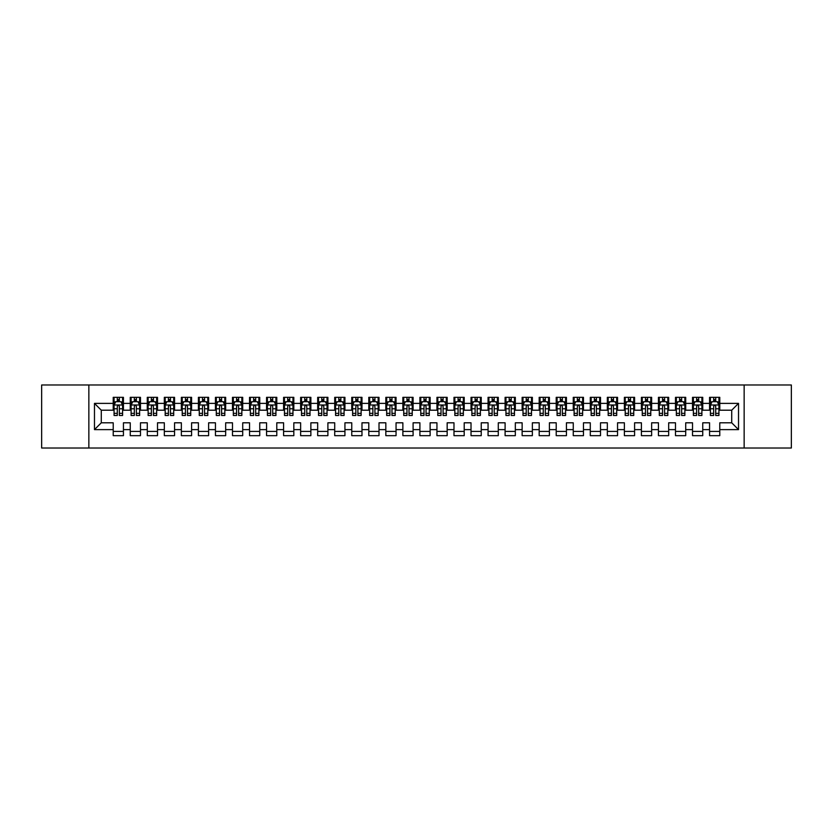 <?xml version="1.0" encoding="UTF-8"?>
<svg xmlns="http://www.w3.org/2000/svg" width="833" height="833" viewBox="0 0 833 833"><rect width="100%" height="100%" fill="white"/><g stroke="black" fill="none" stroke-linecap="round" stroke-linejoin="round"><path stroke-width="1.25" d="M744.15 448.019L791.35 448.019L791.35 384.981L744.15 384.981L744.15 448.019L88.85 448.019L88.85 384.981L41.65 384.981L41.65 448.019L88.85 448.019M744.15 384.981L88.85 384.981M94.473 429.62L94.473 403.38L113.215 403.38L113.215 410.2L101.282 410.2L101.282 422.8L94.473 429.62L113.215 429.62L113.215 435.669L123.44 435.669L123.44 429.62L130.25 429.62L130.25 435.669L140.475 435.669L140.475 429.62L147.285 429.62L147.285 435.669L157.51 435.669L157.51 429.62L164.33 429.62L164.33 435.669L174.555 435.669L174.555 429.62L181.365 429.62L181.365 435.669L191.59 435.669L191.59 429.62L198.41 429.62L198.41 435.669L208.625 435.669L208.625 429.62L215.445 429.62L215.445 435.669L225.67 435.669L225.67 429.62L232.48 429.62L232.48 435.669L242.705 435.669L242.705 429.62L249.525 429.62L249.525 435.669L259.74 435.669L259.74 429.62L266.56 429.62L266.56 435.669L276.785 435.669L276.785 429.62L283.595 429.62L283.595 435.669L293.82 435.669L293.82 429.62L300.64 429.62L300.64 435.669L310.865 435.669L310.865 429.62L317.675 429.62L317.675 435.669L327.9 435.669L327.9 429.62L334.71 429.62L334.71 435.669L344.935 435.669L344.935 429.62L351.755 429.62L351.755 435.669L361.98 435.669L361.98 429.62L368.79 429.62L368.79 435.669L379.015 435.669L379.015 429.62L385.835 429.62L385.835 435.669L396.05 435.669L396.05 429.62L402.87 429.62L402.87 435.669L413.095 435.669L413.095 429.62L419.905 429.62L419.905 435.669L430.13 435.669L430.13 429.62L436.95 429.62L436.95 435.669L447.165 435.669L447.165 429.62L453.985 429.62L453.985 435.669L464.21 435.669L464.21 429.62L471.02 429.62L471.02 435.669L481.245 435.669L481.245 429.62L488.065 429.62L488.065 435.669L498.29 435.669L498.29 429.62L505.1 429.62L505.1 435.669L515.325 435.669L515.325 429.62L522.135 429.62L522.135 435.669L532.36 435.669L532.36 429.62L539.18 429.62L539.18 435.669L549.405 435.669L549.405 429.62L556.215 429.62L556.215 435.669L566.44 435.669L566.44 429.62L573.26 429.62L573.26 435.669L583.475 435.669L583.475 429.62L590.295 429.62L590.295 435.669L600.52 435.669L600.52 429.62L607.33 429.62L607.33 435.669L617.555 435.669L617.555 429.62L624.375 429.62L624.375 435.669L634.59 435.669L634.59 429.62L641.41 429.62L641.41 435.669L651.635 435.669L651.635 429.62L658.445 429.62L658.445 435.669L668.67 435.669L668.67 429.62L675.49 429.62L675.49 435.669L685.715 435.669L685.715 429.62L692.525 429.62L692.525 435.669L702.75 435.669L702.75 429.62L709.56 429.62L709.56 435.669L719.785 435.669L719.785 422.8L731.718 422.8L731.718 410.2L719.785 410.2L719.785 403.38L738.527 403.38L738.527 429.62L719.785 429.62M719.785 403.38L719.785 397.331L709.56 397.331L709.56 403.38L702.75 403.38L702.75 397.331L692.525 397.331L692.525 403.38L685.715 403.38L685.715 397.331L675.49 397.331L675.49 403.38L668.67 403.38L668.67 397.331L658.445 397.331L658.445 403.38L651.635 403.38L651.635 397.331L641.41 397.331L641.41 403.38L634.59 403.38L634.59 397.331L624.375 397.331L624.375 403.38L617.555 403.38L617.555 397.331L607.33 397.331L607.33 403.38L600.52 403.38L600.52 397.331L590.295 397.331L590.295 403.38L583.475 403.38L583.475 397.331L573.26 397.331L573.26 403.38L566.44 403.38L566.44 397.331L556.215 397.331L556.215 403.38L549.405 403.38L549.405 397.331L539.18 397.331L539.18 403.38L532.36 403.38L532.36 397.331L522.135 397.331L522.135 403.38L515.325 403.38L515.325 397.331L505.1 397.331L505.1 403.38L498.29 403.38L498.29 397.331L488.065 397.331L488.065 403.38L481.245 403.38L481.245 397.331L471.02 397.331L471.02 403.38L464.21 403.38L464.21 397.331L453.985 397.331L453.985 403.38L447.165 403.38L447.165 397.331L436.95 397.331L436.95 403.38L430.13 403.38L430.13 397.331L419.905 397.331L419.905 403.38L413.095 403.38L413.095 397.331L402.87 397.331L402.87 403.38L396.05 403.38L396.05 397.331L385.835 397.331L385.835 403.38L379.015 403.38L379.015 397.331L368.79 397.331L368.79 403.38L361.98 403.38L361.98 397.331L351.755 397.331L351.755 403.38L344.935 403.38L344.935 397.331L334.71 397.331L334.71 403.38L327.9 403.38L327.9 397.331L317.675 397.331L317.675 403.38L310.865 403.38L310.865 397.331L300.64 397.331L300.64 403.38L293.82 403.38L293.82 397.331L283.595 397.331L283.595 403.38L276.785 403.38L276.785 397.331L266.56 397.331L266.56 403.38L259.74 403.38L259.74 397.331L249.525 397.331L249.525 403.38L242.705 403.38L242.705 397.331L232.48 397.331L232.48 403.38L225.67 403.38L225.67 397.331L215.445 397.331L215.445 403.38L208.625 403.38L208.625 397.331L198.41 397.331L198.41 403.38L191.59 403.38L191.59 397.331L181.365 397.331L181.365 403.38L174.555 403.38L174.555 397.331L164.33 397.331L164.33 403.38L157.51 403.38L157.51 397.331L147.285 397.331L147.285 403.38L140.475 403.38L140.475 397.331L130.25 397.331L130.25 403.38L123.44 403.38L123.44 397.331L113.215 397.331L113.215 403.38M702.75 429.62L702.75 422.8L709.56 422.8L709.56 429.62M738.527 403.38L731.718 410.2M685.715 429.62L685.715 422.8L692.525 422.8L692.525 429.62M709.56 403.38L709.56 410.2L702.75 410.2L702.75 403.38M668.67 429.62L668.67 422.8L675.49 422.8L675.49 429.62M692.525 403.38L692.525 410.2L685.715 410.2L685.715 403.38M651.635 429.62L651.635 422.8L658.445 422.8L658.445 429.62M675.49 403.38L675.49 410.2L668.67 410.2L668.67 403.38M634.59 429.62L634.59 422.8L641.41 422.8L641.41 429.62M658.445 403.38L658.445 410.2L651.635 410.2L651.635 403.38M617.555 429.62L617.555 422.8L624.375 422.8L624.375 429.62M641.41 403.38L641.41 410.2L634.59 410.2L634.59 403.38M600.52 429.62L600.52 422.8L607.33 422.8L607.33 429.62M624.375 403.38L624.375 410.2L617.555 410.2L617.555 403.38M583.475 429.62L583.475 422.8L590.295 422.8L590.295 429.62M607.33 403.38L607.33 410.2L600.52 410.2L600.52 403.38M566.44 429.62L566.44 422.8L573.26 422.8L573.26 429.62M590.295 403.38L590.295 410.2L583.475 410.2L583.475 403.38M549.405 429.62L549.405 422.8L556.215 422.8L556.215 429.62M573.26 403.38L573.26 410.2L566.44 410.2L566.44 403.38M532.36 429.62L532.36 422.8L539.18 422.8L539.18 429.62M556.215 403.38L556.215 410.2L549.405 410.2L549.405 403.38M515.325 429.62L515.325 422.8L522.135 422.8L522.135 429.62M539.18 403.38L539.18 410.2L532.36 410.2L532.36 403.38M498.29 429.62L498.29 422.8L505.1 422.8L505.1 429.62M522.135 403.38L522.135 410.2L515.325 410.2L515.325 403.38M481.245 429.62L481.245 422.8L488.065 422.8L488.065 429.62M505.1 403.38L505.1 410.2L498.29 410.2L498.29 403.38M464.21 429.62L464.21 422.8L471.02 422.8L471.02 429.62M488.065 403.38L488.065 410.2L481.245 410.2L481.245 403.38M447.165 429.62L447.165 422.8L453.985 422.8L453.985 429.62M471.02 403.38L471.02 410.2L464.21 410.2L464.21 403.38M430.13 429.62L430.13 422.8L436.95 422.8L436.95 429.62M453.985 403.38L453.985 410.2L447.165 410.2L447.165 403.38M413.095 429.62L413.095 422.8L419.905 422.8L419.905 429.62M436.95 403.38L436.95 410.2L430.13 410.2L430.13 403.38M396.05 429.62L396.05 422.8L402.87 422.8L402.87 429.62M419.905 403.38L419.905 410.2L413.095 410.2L413.095 403.38M379.015 429.62L379.015 422.8L385.835 422.8L385.835 429.62M402.87 403.38L402.87 410.2L396.05 410.2L396.05 403.38M361.98 429.62L361.98 422.8L368.79 422.8L368.79 429.62M385.835 403.38L385.835 410.2L379.015 410.2L379.015 403.38M344.935 429.62L344.935 422.8L351.755 422.8L351.755 429.62M368.79 403.38L368.79 410.2L361.98 410.2L361.98 403.38M327.9 429.62L327.9 422.8L334.71 422.8L334.71 429.62M351.755 403.38L351.755 410.2L344.935 410.2L344.935 403.38M310.865 429.62L310.865 422.8L317.675 422.8L317.675 429.62M334.71 403.38L334.71 410.2L327.9 410.2L327.9 403.38M293.82 429.62L293.82 422.8L300.64 422.8L300.64 429.62M317.675 403.38L317.675 410.2L310.865 410.2L310.865 403.38M276.785 429.62L276.785 422.8L283.595 422.8L283.595 429.62M300.64 403.38L300.64 410.2L293.82 410.2L293.82 403.38M259.74 429.62L259.74 422.8L266.56 422.8L266.56 429.62M283.595 403.38L283.595 410.2L276.785 410.2L276.785 403.38M242.705 429.62L242.705 422.8L249.525 422.8L249.525 429.62M266.56 403.38L266.56 410.2L259.74 410.2L259.74 403.38M225.67 429.62L225.67 422.8L232.48 422.8L232.48 429.62M249.525 403.38L249.525 410.2L242.705 410.2L242.705 403.38M208.625 429.62L208.625 422.8L215.445 422.8L215.445 429.62M232.48 403.38L232.48 410.2L225.67 410.2L225.67 403.38M191.59 429.62L191.59 422.8L198.41 422.8L198.41 429.62M215.445 403.38L215.445 410.2L208.625 410.2L208.625 403.38M174.555 429.62L174.555 422.8L181.365 422.8L181.365 429.62M198.41 403.38L198.41 410.2L191.59 410.2L191.59 403.38M157.51 429.62L157.51 422.8L164.33 422.8L164.33 429.62M181.365 403.38L181.365 410.2L174.555 410.2L174.555 403.38M140.475 429.62L140.475 422.8L147.285 422.8L147.285 429.62M164.33 403.38L164.33 410.2L157.51 410.2L157.51 403.38M123.44 429.62L123.44 422.8L130.25 422.8L130.25 429.62M147.285 403.38L147.285 410.2L140.475 410.2L140.475 403.38M101.282 422.8L113.215 422.8L113.215 429.62M130.25 403.38L130.25 410.2L123.44 410.2L123.44 403.38M709.56 401.589L710.414 401.589M718.931 401.589L719.785 401.589M692.525 401.589L693.379 401.589M701.896 401.589L702.75 401.589M675.49 401.589L676.344 401.589M684.861 401.589L685.715 401.589M658.445 401.589L659.299 401.589M667.816 401.589L668.67 401.589M641.41 401.589L642.264 401.589M650.781 401.589L651.635 401.589M624.375 401.589L625.219 401.589M633.746 401.589L634.59 401.589M607.33 401.589L608.184 401.589M616.701 401.589L617.555 401.589M590.295 401.589L591.149 401.589M599.666 401.589L600.52 401.589M573.26 401.589L574.104 401.589M582.631 401.589L583.475 401.589M556.215 401.589L557.069 401.589M565.586 401.589L566.44 401.589M539.18 401.589L540.034 401.589M548.551 401.589L549.405 401.589M522.135 401.589L522.989 401.589M531.506 401.589L532.36 401.589M505.1 401.589L505.954 401.589M514.471 401.589L515.325 401.589M488.065 401.589L488.919 401.589M497.436 401.589L498.29 401.589M471.02 401.589L471.874 401.589M480.391 401.589L481.245 401.589M453.985 401.589L454.839 401.589M463.356 401.589L464.21 401.589M436.95 401.589L437.794 401.589M446.321 401.589L447.165 401.589M419.905 401.589L420.759 401.589M429.276 401.589L430.13 401.589M402.87 401.589L403.724 401.589M412.241 401.589L413.095 401.589M385.835 401.589L386.679 401.589M395.206 401.589L396.05 401.589M368.79 401.589L369.644 401.589M378.161 401.589L379.015 401.589M351.755 401.589L352.609 401.589M361.126 401.589L361.98 401.589M334.71 401.589L335.564 401.589M344.081 401.589L344.935 401.589M317.675 401.589L318.529 401.589M327.046 401.589L327.9 401.589M300.64 401.589L301.494 401.589M310.011 401.589L310.865 401.589M283.595 401.589L284.449 401.589M292.966 401.589L293.82 401.589M266.56 401.589L267.414 401.589M275.931 401.589L276.785 401.589M249.525 401.589L250.369 401.589M258.896 401.589L259.74 401.589M232.48 401.589L233.334 401.589M241.851 401.589L242.705 401.589M215.445 401.589L216.299 401.589M224.816 401.589L225.67 401.589M198.41 401.589L199.254 401.589M207.781 401.589L208.625 401.589M181.365 401.589L182.219 401.589M190.736 401.589L191.59 401.589M164.33 401.589L165.184 401.589M173.701 401.589L174.555 401.589M147.285 401.589L148.139 401.589M156.656 401.589L157.51 401.589M130.25 401.589L131.104 401.589M139.621 401.589L140.475 401.589M113.215 401.589L114.069 401.589M122.586 401.589L123.44 401.589M113.215 431.411L123.44 431.411M130.25 431.411L140.475 431.411M147.285 431.411L157.51 431.411M164.33 431.411L174.555 431.411M181.365 431.411L191.59 431.411M198.41 431.411L208.625 431.411M215.445 431.411L225.67 431.411M232.48 431.411L242.705 431.411M249.525 431.411L259.74 431.411M266.56 431.411L276.785 431.411M283.595 431.411L293.82 431.411M300.64 431.411L310.865 431.411M317.675 431.411L327.9 431.411M334.71 431.411L344.935 431.411M351.755 431.411L361.98 431.411M368.79 431.411L379.015 431.411M385.835 431.411L396.05 431.411M402.87 431.411L413.095 431.411M419.905 431.411L430.13 431.411M436.95 431.411L447.165 431.411M453.985 431.411L464.21 431.411M471.02 431.411L481.245 431.411M488.065 431.411L498.29 431.411M505.1 431.411L515.325 431.411M522.135 431.411L532.36 431.411M539.18 431.411L549.405 431.411M556.215 431.411L566.44 431.411M573.26 431.411L583.475 431.411M590.295 431.411L600.52 431.411M607.33 431.411L617.555 431.411M624.375 431.411L634.59 431.411M641.41 431.411L651.635 431.411M658.445 431.411L668.67 431.411M675.49 431.411L685.715 431.411M692.525 431.411L702.75 431.411M709.56 431.411L719.785 431.411M94.473 403.38L101.282 410.2M731.718 422.8L738.527 429.62M119.348 399.548L117.297 399.548M122.586 413.345L119.348 413.345L119.348 415.48L122.586 415.48L122.586 405.088L120.879 401.673L115.766 401.673L114.069 405.088L114.069 415.48L117.297 415.48L117.297 413.345L114.069 413.345M114.069 405.088L114.069 397.331M122.586 405.088L122.586 397.331M117.297 401.673L117.297 397.331M119.348 397.331L119.348 401.673M119.348 413.345L119.348 406.358C118.661 405.046 117.984 405.046 117.297 406.358L117.297 413.345M119.348 401.589L117.297 401.589M136.383 399.548L134.342 399.548M139.621 413.345L136.383 413.345L136.383 415.48L139.621 415.48L139.621 405.088L137.914 401.673L132.811 401.673L131.104 405.088L131.104 415.48L134.342 415.48L134.342 413.345L131.104 413.345M131.104 405.088L131.104 397.331M139.621 405.088L139.621 397.331M134.342 401.673L134.342 397.331M136.383 397.331L136.383 401.673M136.383 413.345L136.383 406.358C135.706 405.046 135.019 405.046 134.342 406.358L134.342 413.345M136.383 401.589L134.342 401.589M153.428 399.548L151.377 399.548M156.656 413.345L153.428 413.345L153.428 415.48L156.656 415.48L156.656 405.088L154.959 401.673L149.846 401.673L148.139 405.088L148.139 415.48L151.377 415.48L151.377 413.345L148.139 413.345M148.139 405.088L148.139 397.331M156.656 405.088L156.656 397.331M151.377 401.673L151.377 397.331M153.428 397.331L153.428 401.673M153.428 413.345L153.428 406.358C152.741 405.046 152.064 405.046 151.377 406.358L151.377 413.345M153.428 401.589L151.377 401.589M170.463 399.548L168.422 399.548M173.701 413.345L170.463 413.345L170.463 415.48L173.701 415.48L173.701 405.088L171.994 401.673L166.881 401.673L165.184 405.088L165.184 415.48L168.422 415.48L168.422 413.345L165.184 413.345M165.184 405.088L165.184 397.331M173.701 405.088L173.701 397.331M168.422 401.673L168.422 397.331M170.463 397.331L170.463 401.673M170.463 413.345L170.463 406.358C169.786 405.046 169.099 405.046 168.422 406.358L168.422 413.345M170.463 401.589L168.422 401.589M187.498 399.548L185.457 399.548M190.736 413.345L187.498 413.345L187.498 415.48L190.736 415.48L190.736 405.088L189.039 401.673L183.926 401.673L182.219 405.088L182.219 415.48L185.457 415.48L185.457 413.345L182.219 413.345M182.219 405.088L182.219 397.331M190.736 405.088L190.736 397.331M185.457 401.673L185.457 397.331M187.498 397.331L187.498 401.673M187.498 413.345L187.498 406.358C186.821 405.046 186.134 405.046 185.457 406.358L185.457 413.345M187.498 401.589L185.457 401.589M204.543 399.548L202.492 399.548M207.781 413.345L204.543 413.345L204.543 415.48L207.781 415.48L207.781 405.088L206.074 401.673L200.961 401.673L199.254 405.088L199.254 415.48L202.492 415.48L202.492 413.345L199.254 413.345M199.254 405.088L199.254 397.331M207.781 405.088L207.781 397.331M202.492 401.673L202.492 397.331M204.543 397.331L204.543 401.673M204.543 413.345L204.543 406.358C203.856 405.046 203.179 405.046 202.492 406.358L202.492 413.345M204.543 401.589L202.492 401.589M221.578 399.548L219.537 399.548M224.816 413.345L221.578 413.345L221.578 415.48L224.816 415.48L224.816 405.088L223.109 401.673L217.996 401.673L216.299 405.088L216.299 415.48L219.537 415.48L219.537 413.345L216.299 413.345M216.299 405.088L216.299 397.331M224.816 405.088L224.816 397.331M219.537 401.673L219.537 397.331M221.578 397.331L221.578 401.673M221.578 413.345L221.578 406.358C220.901 405.046 220.214 405.046 219.537 406.358L219.537 413.345M221.578 401.589L219.537 401.589M238.613 399.548L236.572 399.548M241.851 413.345L238.613 413.345L238.613 415.48L241.851 415.48L241.851 405.088L240.154 401.673L235.041 401.673L233.334 405.088L233.334 415.48L236.572 415.48L236.572 413.345L233.334 413.345M233.334 405.088L233.334 397.331M241.851 405.088L241.851 397.331M236.572 401.673L236.572 397.331M238.613 397.331L238.613 401.673M238.613 413.345L238.613 406.358C237.936 405.046 237.259 405.046 236.572 406.358L236.572 413.345M238.613 401.589L236.572 401.589M255.658 399.548L253.607 399.548M258.896 413.345L255.658 413.345L255.658 415.48L258.896 415.48L258.896 405.088L257.189 401.673L252.076 401.673L250.369 405.088L250.369 415.48L253.607 415.48L253.607 413.345L250.369 413.345M250.369 405.088L250.369 397.331M258.896 405.088L258.896 397.331M253.607 401.673L253.607 397.331M255.658 397.331L255.658 401.673M255.658 413.345L255.658 406.358C254.971 405.046 254.294 405.046 253.607 406.358L253.607 413.345M255.658 401.589L253.607 401.589M272.693 399.548L270.652 399.548M275.931 413.345L272.693 413.345L272.693 415.48L275.931 415.48L275.931 405.088L274.224 401.673L269.111 401.673L267.414 405.088L267.414 415.48L270.652 415.48L270.652 413.345L267.414 413.345M267.414 405.088L267.414 397.331M275.931 405.088L275.931 397.331M270.652 401.673L270.652 397.331M272.693 397.331L272.693 401.673M272.693 413.345L272.693 406.358C272.016 405.046 271.329 405.046 270.652 406.358L270.652 413.345M272.693 401.589L270.652 401.589M289.728 399.548L287.687 399.548M292.966 413.345L289.728 413.345L289.728 415.48L292.966 415.48L292.966 405.088L291.269 401.673L286.156 401.673L284.449 405.088L284.449 415.48L287.687 415.48L287.687 413.345L284.449 413.345M284.449 405.088L284.449 397.331M292.966 405.088L292.966 397.331M287.687 401.673L287.687 397.331M289.728 397.331L289.728 401.673M289.728 413.345L289.728 406.358C289.051 405.046 288.374 405.046 287.687 406.358L287.687 413.345M289.728 401.589L287.687 401.589M306.773 399.548L304.722 399.548M310.011 413.345L306.773 413.345L306.773 415.48L310.011 415.48L310.011 405.088L308.304 401.673L303.191 401.673L301.494 405.088L301.494 415.48L304.722 415.48L304.722 413.345L301.494 413.345M301.494 405.088L301.494 397.331M310.011 405.088L310.011 397.331M304.722 401.673L304.722 397.331M306.773 397.331L306.773 401.673M306.773 413.345L306.773 406.358C306.086 405.046 305.409 405.046 304.722 406.358L304.722 413.345M306.773 401.589L304.722 401.589M323.808 399.548L321.767 399.548M327.046 413.345L323.808 413.345L323.808 415.48L327.046 415.48L327.046 405.088L325.339 401.673L320.236 401.673L318.529 405.088L318.529 415.48L321.767 415.48L321.767 413.345L318.529 413.345M318.529 405.088L318.529 397.331M327.046 405.088L327.046 397.331M321.767 401.673L321.767 397.331M323.808 397.331L323.808 401.673M323.808 413.345L323.808 406.358C323.131 405.046 322.444 405.046 321.767 406.358L321.767 413.345M323.808 401.589L321.767 401.589M340.853 399.548L338.802 399.548M344.081 413.345L340.853 413.345L340.853 415.48L344.081 415.48L344.081 405.088L342.384 401.673L337.271 401.673L335.564 405.088L335.564 415.48L338.802 415.48L338.802 413.345L335.564 413.345M335.564 405.088L335.564 397.331M344.081 405.088L344.081 397.331M338.802 401.673L338.802 397.331M340.853 397.331L340.853 401.673M340.853 413.345L340.853 406.358C340.166 405.046 339.489 405.046 338.802 406.358L338.802 413.345M340.853 401.589L338.802 401.589M357.888 399.548L355.847 399.548M361.126 413.345L357.888 413.345L357.888 415.48L361.126 415.48L361.126 405.088L359.419 401.673L354.306 401.673L352.609 405.088L352.609 415.48L355.847 415.48L355.847 413.345L352.609 413.345M352.609 405.088L352.609 397.331M361.126 405.088L361.126 397.331M355.847 401.673L355.847 397.331M357.888 397.331L357.888 401.673M357.888 413.345L357.888 406.358C357.211 405.046 356.524 405.046 355.847 406.358L355.847 413.345M357.888 401.589L355.847 401.589M374.923 399.548L372.882 399.548M378.161 413.345L374.923 413.345L374.923 415.48L378.161 415.48L378.161 405.088L376.464 401.673L371.351 401.673L369.644 405.088L369.644 415.48L372.882 415.48L372.882 413.345L369.644 413.345M369.644 405.088L369.644 397.331M378.161 405.088L378.161 397.331M372.882 401.673L372.882 397.331M374.923 397.331L374.923 401.673M374.923 413.345L374.923 406.358C374.246 405.046 373.559 405.046 372.882 406.358L372.882 413.345M374.923 401.589L372.882 401.589M391.968 399.548L389.917 399.548M395.206 413.345L391.968 413.345L391.968 415.48L395.206 415.48L395.206 405.088L393.499 401.673L388.386 401.673L386.679 405.088L386.679 415.48L389.917 415.48L389.917 413.345L386.679 413.345M386.679 405.088L386.679 397.331M395.206 405.088L395.206 397.331M389.917 401.673L389.917 397.331M391.968 397.331L391.968 401.673M391.968 413.345L391.968 406.358C391.281 405.046 390.604 405.046 389.917 406.358L389.917 413.345M391.968 401.589L389.917 401.589M409.003 399.548L406.962 399.548M412.241 413.345L409.003 413.345L409.003 415.48L412.241 415.48L412.241 405.088L410.534 401.673L405.421 401.673L403.724 405.088L403.724 415.48L406.962 415.48L406.962 413.345L403.724 413.345M403.724 405.088L403.724 397.331M412.241 405.088L412.241 397.331M406.962 401.673L406.962 397.331M409.003 397.331L409.003 401.673M409.003 413.345L409.003 406.358C408.326 405.046 407.639 405.046 406.962 406.358L406.962 413.345M409.003 401.589L406.962 401.589M426.038 399.548L423.997 399.548M429.276 413.345L426.038 413.345L426.038 415.48L429.276 415.48L429.276 405.088L427.579 401.673L422.466 401.673L420.759 405.088L420.759 415.48L423.997 415.48L423.997 413.345L420.759 413.345M420.759 405.088L420.759 397.331M429.276 405.088L429.276 397.331M423.997 401.673L423.997 397.331M426.038 397.331L426.038 401.673M426.038 413.345L426.038 406.358C425.361 405.046 424.684 405.046 423.997 406.358L423.997 413.345M426.038 401.589L423.997 401.589M443.083 399.548L441.032 399.548M446.321 413.345L443.083 413.345L443.083 415.48L446.321 415.48L446.321 405.088L444.614 401.673L439.501 401.673L437.794 405.088L437.794 415.48L441.032 415.48L441.032 413.345L437.794 413.345M437.794 405.088L437.794 397.331M446.321 405.088L446.321 397.331M441.032 401.673L441.032 397.331M443.083 397.331L443.083 401.673M443.083 413.345L443.083 406.358C442.396 405.046 441.719 405.046 441.032 406.358L441.032 413.345M443.083 401.589L441.032 401.589M460.118 399.548L458.077 399.548M463.356 413.345L460.118 413.345L460.118 415.48L463.356 415.48L463.356 405.088L461.649 401.673L456.536 401.673L454.839 405.088L454.839 415.48L458.077 415.48L458.077 413.345L454.839 413.345M454.839 405.088L454.839 397.331M463.356 405.088L463.356 397.331M458.077 401.673L458.077 397.331M460.118 397.331L460.118 401.673M460.118 413.345L460.118 406.358C459.441 405.046 458.754 405.046 458.077 406.358L458.077 413.345M460.118 401.589L458.077 401.589M477.153 399.548L475.112 399.548M480.391 413.345L477.153 413.345L477.153 415.48L480.391 415.48L480.391 405.088L478.694 401.673L473.581 401.673L471.874 405.088L471.874 415.48L475.112 415.48L475.112 413.345L471.874 413.345M471.874 405.088L471.874 397.331M480.391 405.088L480.391 397.331M475.112 401.673L475.112 397.331M477.153 397.331L477.153 401.673M477.153 413.345L477.153 406.358C476.476 405.046 475.799 405.046 475.112 406.358L475.112 413.345M477.153 401.589L475.112 401.589M494.198 399.548L492.147 399.548M497.436 413.345L494.198 413.345L494.198 415.48L497.436 415.48L497.436 405.088L495.729 401.673L490.616 401.673L488.919 405.088L488.919 415.48L492.147 415.48L492.147 413.345L488.919 413.345M488.919 405.088L488.919 397.331M497.436 405.088L497.436 397.331M492.147 401.673L492.147 397.331M494.198 397.331L494.198 401.673M494.198 413.345L494.198 406.358C493.511 405.046 492.834 405.046 492.147 406.358L492.147 413.345M494.198 401.589L492.147 401.589M511.233 399.548L509.192 399.548M514.471 413.345L511.233 413.345L511.233 415.48L514.471 415.48L514.471 405.088L512.764 401.673L507.661 401.673L505.954 405.088L505.954 415.48L509.192 415.48L509.192 413.345L505.954 413.345M505.954 405.088L505.954 397.331M514.471 405.088L514.471 397.331M509.192 401.673L509.192 397.331M511.233 397.331L511.233 401.673M511.233 413.345L511.233 406.358C510.556 405.046 509.869 405.046 509.192 406.358L509.192 413.345M511.233 401.589L509.192 401.589M528.278 399.548L526.227 399.548M531.506 413.345L528.278 413.345L528.278 415.48L531.506 415.48L531.506 405.088L529.809 401.673L524.696 401.673L522.989 405.088L522.989 415.48L526.227 415.48L526.227 413.345L522.989 413.345M522.989 405.088L522.989 397.331M531.506 405.088L531.506 397.331M526.227 401.673L526.227 397.331M528.278 397.331L528.278 401.673M528.278 413.345L528.278 406.358C527.591 405.046 526.914 405.046 526.227 406.358L526.227 413.345M528.278 401.589L526.227 401.589M545.313 399.548L543.272 399.548M548.551 413.345L545.313 413.345L545.313 415.48L548.551 415.48L548.551 405.088L546.844 401.673L541.731 401.673L540.034 405.088L540.034 415.48L543.272 415.48L543.272 413.345L540.034 413.345M540.034 405.088L540.034 397.331M548.551 405.088L548.551 397.331M543.272 401.673L543.272 397.331M545.313 397.331L545.313 401.673M545.313 413.345L545.313 406.358C544.636 405.046 543.949 405.046 543.272 406.358L543.272 413.345M545.313 401.589L543.272 401.589M562.348 399.548L560.307 399.548M565.586 413.345L562.348 413.345L562.348 415.48L565.586 415.48L565.586 405.088L563.889 401.673L558.776 401.673L557.069 405.088L557.069 415.48L560.307 415.48L560.307 413.345L557.069 413.345M557.069 405.088L557.069 397.331M565.586 405.088L565.586 397.331M560.307 401.673L560.307 397.331M562.348 397.331L562.348 401.673M562.348 413.345L562.348 406.358C561.671 405.046 560.984 405.046 560.307 406.358L560.307 413.345M562.348 401.589L560.307 401.589M579.393 399.548L577.342 399.548M582.631 413.345L579.393 413.345L579.393 415.48L582.631 415.48L582.631 405.088L580.924 401.673L575.811 401.673L574.104 405.088L574.104 415.48L577.342 415.48L577.342 413.345L574.104 413.345M574.104 405.088L574.104 397.331M582.631 405.088L582.631 397.331M577.342 401.673L577.342 397.331M579.393 397.331L579.393 401.673M579.393 413.345L579.393 406.358C578.706 405.046 578.029 405.046 577.342 406.358L577.342 413.345M579.393 401.589L577.342 401.589M596.428 399.548L594.387 399.548M599.666 413.345L596.428 413.345L596.428 415.48L599.666 415.48L599.666 405.088L597.959 401.673L592.846 401.673L591.149 405.088L591.149 415.48L594.387 415.48L594.387 413.345L591.149 413.345M591.149 405.088L591.149 397.331M599.666 405.088L599.666 397.331M594.387 401.673L594.387 397.331M596.428 397.331L596.428 401.673M596.428 413.345L596.428 406.358C595.751 405.046 595.064 405.046 594.387 406.358L594.387 413.345M596.428 401.589L594.387 401.589M613.463 399.548L611.422 399.548M616.701 413.345L613.463 413.345L613.463 415.48L616.701 415.48L616.701 405.088L615.004 401.673L609.891 401.673L608.184 405.088L608.184 415.48L611.422 415.48L611.422 413.345L608.184 413.345M608.184 405.088L608.184 397.331M616.701 405.088L616.701 397.331M611.422 401.673L611.422 397.331M613.463 397.331L613.463 401.673M613.463 413.345L613.463 406.358C612.786 405.046 612.109 405.046 611.422 406.358L611.422 413.345M613.463 401.589L611.422 401.589M630.508 399.548L628.457 399.548M633.746 413.345L630.508 413.345L630.508 415.48L633.746 415.48L633.746 405.088L632.039 401.673L626.926 401.673L625.219 405.088L625.219 415.48L628.457 415.48L628.457 413.345L625.219 413.345M625.219 405.088L625.219 397.331M633.746 405.088L633.746 397.331M628.457 401.673L628.457 397.331M630.508 397.331L630.508 401.673M630.508 413.345L630.508 406.358C629.821 405.046 629.144 405.046 628.457 406.358L628.457 413.345M630.508 401.589L628.457 401.589M647.543 399.548L645.502 399.548M650.781 413.345L647.543 413.345L647.543 415.48L650.781 415.48L650.781 405.088L649.074 401.673L643.961 401.673L642.264 405.088L642.264 415.48L645.502 415.48L645.502 413.345L642.264 413.345M642.264 405.088L642.264 397.331M650.781 405.088L650.781 397.331M645.502 401.673L645.502 397.331M647.543 397.331L647.543 401.673M647.543 413.345L647.543 406.358C646.866 405.046 646.179 405.046 645.502 406.358L645.502 413.345M647.543 401.589L645.502 401.589M664.578 399.548L662.537 399.548M667.816 413.345L664.578 413.345L664.578 415.48L667.816 415.48L667.816 405.088L666.119 401.673L661.006 401.673L659.299 405.088L659.299 415.48L662.537 415.48L662.537 413.345L659.299 413.345M659.299 405.088L659.299 397.331M667.816 405.088L667.816 397.331M662.537 401.673L662.537 397.331M664.578 397.331L664.578 401.673M664.578 413.345L664.578 406.358C663.901 405.046 663.224 405.046 662.537 406.358L662.537 413.345M664.578 401.589L662.537 401.589M681.623 399.548L679.572 399.548M684.861 413.345L681.623 413.345L681.623 415.48L684.861 415.48L684.861 405.088L683.154 401.673L678.041 401.673L676.344 405.088L676.344 415.48L679.572 415.48L679.572 413.345L676.344 413.345M676.344 405.088L676.344 397.331M684.861 405.088L684.861 397.331M679.572 401.673L679.572 397.331M681.623 397.331L681.623 401.673M681.623 413.345L681.623 406.358C680.936 405.046 680.259 405.046 679.572 406.358L679.572 413.345M681.623 401.589L679.572 401.589M698.658 399.548L696.617 399.548M701.896 413.345L698.658 413.345L698.658 415.48L701.896 415.48L701.896 405.088L700.189 401.673L695.086 401.673L693.379 405.088L693.379 415.48L696.617 415.48L696.617 413.345L693.379 413.345M693.379 405.088L693.379 397.331M701.896 405.088L701.896 397.331M696.617 401.673L696.617 397.331M698.658 397.331L698.658 401.673M698.658 413.345L698.658 406.358C697.981 405.046 697.294 405.046 696.617 406.358L696.617 413.345M698.658 401.589L696.617 401.589M715.703 399.548L713.652 399.548M718.931 413.345L715.703 413.345L715.703 415.48L718.931 415.48L718.931 405.088L717.234 401.673L712.121 401.673L710.414 405.088L710.414 415.48L713.652 415.48L713.652 413.345L710.414 413.345M710.414 405.088L710.414 397.331M718.931 405.088L718.931 397.331M713.652 401.673L713.652 397.331M715.703 397.331L715.703 401.673M715.703 413.345L715.703 406.358C715.016 405.046 714.339 405.046 713.652 406.358L713.652 413.345M715.703 401.589L713.652 401.589M122.545 404.994L114.111 404.994M114.069 401.881L115.662 401.881M120.983 401.881L122.586 401.881M117.297 408.774L114.069 408.774M122.586 408.774L119.348 408.774M119.348 400.631L117.297 400.631M139.58 404.994L131.145 404.994M131.104 401.881L132.707 401.881M138.018 401.881L139.621 401.881M134.342 408.774L131.104 408.774M139.621 408.774L136.383 408.774M136.383 400.631L134.342 400.631M156.614 404.994L148.18 404.994M148.139 401.881L149.742 401.881M155.063 401.881L156.656 401.881M151.377 408.774L148.139 408.774M156.656 408.774L153.428 408.774M153.428 400.631L151.377 400.631M173.66 404.994L165.226 404.994M165.184 401.881L166.777 401.881M172.098 401.881L173.701 401.881M168.422 408.774L165.184 408.774M173.701 408.774L170.463 408.774M170.463 400.631L168.422 400.631M190.695 404.994L182.26 404.994M182.219 401.881L183.822 401.881M189.133 401.881L190.736 401.881M185.457 408.774L182.219 408.774M190.736 408.774L187.498 408.774M187.498 400.631L185.457 400.631M207.729 404.994L199.295 404.994M199.254 401.881L200.857 401.881M206.178 401.881L207.781 401.881M202.492 408.774L199.254 408.774M207.781 408.774L204.543 408.774M204.543 400.631L202.492 400.631M224.775 404.994L216.341 404.994M216.299 401.881L217.902 401.881M223.213 401.881L224.816 401.881M219.537 408.774L216.299 408.774M224.816 408.774L221.578 408.774M221.578 400.631L219.537 400.631M241.809 404.994L233.375 404.994M233.334 401.881L234.937 401.881M240.248 401.881L241.851 401.881M236.572 408.774L233.334 408.774M241.851 408.774L238.613 408.774M238.613 400.631L236.572 400.631M258.855 404.994L250.421 404.994M250.369 401.881L251.972 401.881M257.293 401.881L258.896 401.881M253.607 408.774L250.369 408.774M258.896 408.774L255.658 408.774M255.658 400.631L253.607 400.631M275.89 404.994L267.455 404.994M267.414 401.881L269.017 401.881M274.328 401.881L275.931 401.881M270.652 408.774L267.414 408.774M275.931 408.774L272.693 408.774M272.693 400.631L270.652 400.631M292.924 404.994L284.49 404.994M284.449 401.881L286.052 401.881M291.373 401.881L292.966 401.881M287.687 408.774L284.449 408.774M292.966 408.774L289.728 408.774M289.728 400.631L287.687 400.631M309.97 404.994L301.536 404.994M301.494 401.881L303.087 401.881M308.408 401.881L310.011 401.881M304.722 408.774L301.494 408.774M310.011 408.774L306.773 408.774M306.773 400.631L304.722 400.631M327.005 404.994L318.57 404.994M318.529 401.881L320.132 401.881M325.443 401.881L327.046 401.881M321.767 408.774L318.529 408.774M327.046 408.774L323.808 408.774M323.808 400.631L321.767 400.631M344.039 404.994L335.605 404.994M335.564 401.881L337.167 401.881M342.488 401.881L344.081 401.881M338.802 408.774L335.564 408.774M344.081 408.774L340.853 408.774M340.853 400.631L338.802 400.631M361.085 404.994L352.651 404.994M352.609 401.881L354.202 401.881M359.523 401.881L361.126 401.881M355.847 408.774L352.609 408.774M361.126 408.774L357.888 408.774M357.888 400.631L355.847 400.631M378.12 404.994L369.685 404.994M369.644 401.881L371.247 401.881M376.558 401.881L378.161 401.881M372.882 408.774L369.644 408.774M378.161 408.774L374.923 408.774M374.923 400.631L372.882 400.631M395.154 404.994L386.72 404.994M386.679 401.881L388.282 401.881M393.603 401.881L395.206 401.881M389.917 408.774L386.679 408.774M395.206 408.774L391.968 408.774M391.968 400.631L389.917 400.631M412.2 404.994L403.766 404.994M403.724 401.881L405.327 401.881M410.638 401.881L412.241 401.881M406.962 408.774L403.724 408.774M412.241 408.774L409.003 408.774M409.003 400.631L406.962 400.631M429.234 404.994L420.8 404.994M420.759 401.881L422.362 401.881M427.673 401.881L429.276 401.881M423.997 408.774L420.759 408.774M429.276 408.774L426.038 408.774M426.038 400.631L423.997 400.631M446.28 404.994L437.846 404.994M437.794 401.881L439.397 401.881M444.718 401.881L446.321 401.881M441.032 408.774L437.794 408.774M446.321 408.774L443.083 408.774M443.083 400.631L441.032 400.631M463.315 404.994L454.88 404.994M454.839 401.881L456.442 401.881M461.753 401.881L463.356 401.881M458.077 408.774L454.839 408.774M463.356 408.774L460.118 408.774M460.118 400.631L458.077 400.631M480.349 404.994L471.915 404.994M471.874 401.881L473.477 401.881M478.798 401.881L480.391 401.881M475.112 408.774L471.874 408.774M480.391 408.774L477.153 408.774M477.153 400.631L475.112 400.631M497.395 404.994L488.961 404.994M488.919 401.881L490.512 401.881M495.833 401.881L497.436 401.881M492.147 408.774L488.919 408.774M497.436 408.774L494.198 408.774M494.198 400.631L492.147 400.631M514.43 404.994L505.995 404.994M505.954 401.881L507.557 401.881M512.868 401.881L514.471 401.881M509.192 408.774L505.954 408.774M514.471 408.774L511.233 408.774M511.233 400.631L509.192 400.631M531.464 404.994L523.03 404.994M522.989 401.881L524.592 401.881M529.913 401.881L531.506 401.881M526.227 408.774L522.989 408.774M531.506 408.774L528.278 408.774M528.278 400.631L526.227 400.631M548.51 404.994L540.076 404.994M540.034 401.881L541.627 401.881M546.948 401.881L548.551 401.881M543.272 408.774L540.034 408.774M548.551 408.774L545.313 408.774M545.313 400.631L543.272 400.631M565.545 404.994L557.11 404.994M557.069 401.881L558.672 401.881M563.983 401.881L565.586 401.881M560.307 408.774L557.069 408.774M565.586 408.774L562.348 408.774M562.348 400.631L560.307 400.631M582.579 404.994L574.145 404.994M574.104 401.881L575.707 401.881M581.028 401.881L582.631 401.881M577.342 408.774L574.104 408.774M582.631 408.774L579.393 408.774M579.393 400.631L577.342 400.631M599.625 404.994L591.191 404.994M591.149 401.881L592.752 401.881M598.063 401.881L599.666 401.881M594.387 408.774L591.149 408.774M599.666 408.774L596.428 408.774M596.428 400.631L594.387 400.631M616.659 404.994L608.225 404.994M608.184 401.881L609.787 401.881M615.098 401.881L616.701 401.881M611.422 408.774L608.184 408.774M616.701 408.774L613.463 408.774M613.463 400.631L611.422 400.631M633.705 404.994L625.271 404.994M625.219 401.881L626.822 401.881M632.143 401.881L633.746 401.881M628.457 408.774L625.219 408.774M633.746 408.774L630.508 408.774M630.508 400.631L628.457 400.631M650.74 404.994L642.305 404.994M642.264 401.881L643.867 401.881M649.178 401.881L650.781 401.881M645.502 408.774L642.264 408.774M650.781 408.774L647.543 408.774M647.543 400.631L645.502 400.631M667.774 404.994L659.34 404.994M659.299 401.881L660.902 401.881M666.223 401.881L667.816 401.881M662.537 408.774L659.299 408.774M667.816 408.774L664.578 408.774M664.578 400.631L662.537 400.631M684.82 404.994L676.386 404.994M676.344 401.881L677.937 401.881M683.258 401.881L684.861 401.881M679.572 408.774L676.344 408.774M684.861 408.774L681.623 408.774M681.623 400.631L679.572 400.631M701.855 404.994L693.42 404.994M693.379 401.881L694.982 401.881M700.293 401.881L701.896 401.881M696.617 408.774L693.379 408.774M701.896 408.774L698.658 408.774M698.658 400.631L696.617 400.631M718.889 404.994L710.455 404.994M710.414 401.881L712.017 401.881M717.338 401.881L718.931 401.881M713.652 408.774L710.414 408.774M718.931 408.774L715.703 408.774M715.703 400.631L713.652 400.631"/></g></svg>
